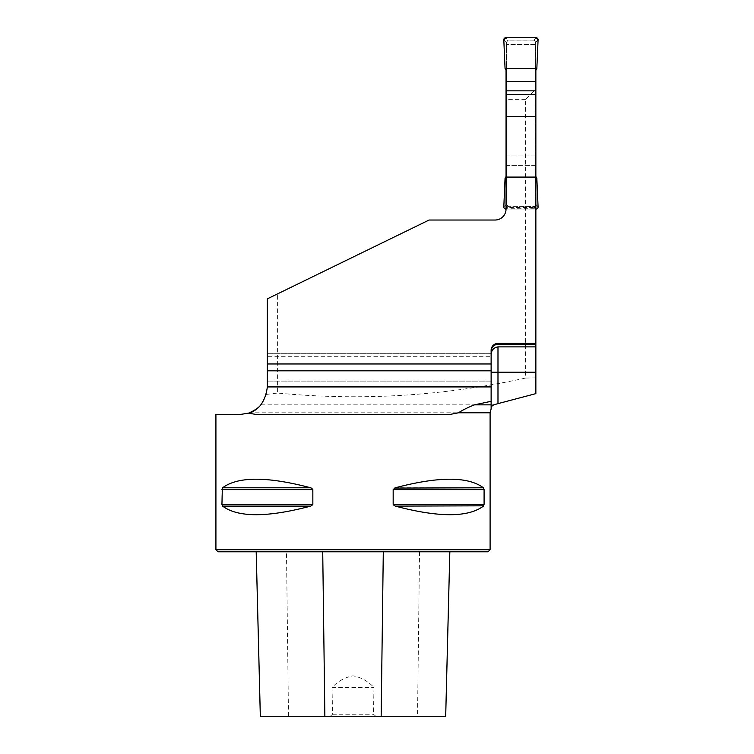 <?xml version="1.0" encoding="UTF-8"?>
<svg xmlns="http://www.w3.org/2000/svg" width="754" height="754" viewBox="0 0 754 754"><rect width="100%" height="100%" fill="white"/><g stroke="black" fill="none" stroke-linecap="round" stroke-linejoin="round"><path stroke-width="0.57" stroke-dasharray="3.77 2.83" d="M525.576 99.387L506.038 99.387L506.038 44.552L535.858 44.552L535.858 89.113L525.576 99.387L525.576 378.046C443.569 396.067 360.912 401.071 277.613 393.041L277.613 293.853L429.092 220.027L267.331 298.857L267.331 387.075L266.322 394.427L260.79 404.841L493.7 404.841M525.576 378.046L535.858 377.914L535.858 393.635M266.322 394.427L277.613 393.041M535.858 89.113L535.858 377.914M535.858 155.918L506.038 155.918L506.038 94.561L506.038 206.662L535.858 206.662L535.858 94.561L535.858 209.065L506.038 209.065L506.038 207.463L535.858 207.463L535.858 206.662L506.038 206.662L506.038 207.463M535.858 70.226L535.858 44.552L506.038 44.552L506.038 70.226M277.613 293.853L429.092 220.027L495.067 220.027A10.971 10.971 0 0 0 506.038 209.065L506.038 208.302L535.858 208.302L535.858 344.239L535.858 207.463M490.1 412.787L249.423 412.787L240.149 414.493L215.917 414.7M267.331 353.805L491.127 353.805L491.127 350.271A6.852 6.852 0 0 1 497.979 343.409L535.858 343.409M491.127 404.841L491.127 355.077L491.127 356.699L267.331 356.699M535.858 208.302L535.858 209.065L506.038 209.065L506.038 99.387M506.038 155.918L506.038 209.065A10.971 10.971 0 0 1 495.067 220.027M491.127 353.805L491.127 356.699M506.038 208.302L506.038 209.065M215.917 549.732L490.1 549.732M311.534 488.083L310.723 487.791C267.331 476.349 237.953 476.349 222.609 487.791L221.94 489.572L221.94 504.332L312.844 504.332L312.618 488.912M222.345 505.821L222.609 506.113C237.953 517.564 267.331 517.564 310.723 506.113L312.844 504.332M483.672 488.083L483.418 487.791C468.064 476.349 438.696 476.349 395.303 487.791L393.173 489.572L393.399 504.991M394.493 505.821L395.303 506.113C438.696 517.564 468.064 517.564 483.418 506.113L484.087 504.332L484.087 489.572L393.173 489.572M330.214 716.3L332.552 714.245L332.033 687.507C337.849 681.286 344.832 677.384 352.976 675.801C361.157 677.365 368.159 681.267 373.984 687.507L373.466 714.245L375.803 716.3L260.318 716.3M286.492 551.787L449.836 551.787L256.19 551.787L286.492 551.787L288.49 716.3M445.699 716.3L375.803 716.3M217.972 551.787L488.045 551.787M332.033 687.507L373.984 687.507M332.552 714.245L373.466 714.245M506.038 165.399L535.858 165.399M491.127 370.827L491.127 381.109L491.127 370.827L267.331 370.827M267.331 363.975L491.127 363.975L491.127 353.692L491.127 363.975M536.028 209.065L533.804 206.596L508.611 206.662L533.285 206.662A2.055 2.055 0 0 0 535.34 204.607L535.34 42.158A2.055 2.055 0 0 0 533.285 40.103L508.611 40.103A2.055 2.055 0 0 0 506.556 42.158L506.556 204.607A2.055 2.055 0 0 0 508.611 206.662L506.556 204.607L506.556 94.561M506.556 71.121L506.556 42.158L508.083 40.169L505.868 37.7M536.028 37.7L533.804 40.169L535.34 42.158L535.34 71.121M535.34 94.561L535.34 204.607L533.804 206.596M503.813 39.849L506.556 42.893M505.067 68.548L506.556 68.114M533.804 40.169L508.083 40.169M503.813 206.916L506.556 203.872M505.067 178.217L506.556 178.651M505.868 209.065L508.083 206.596M538.083 39.849L535.34 42.893M536.829 68.548L535.34 68.114M538.083 206.916L535.34 203.872M536.829 178.217L535.34 178.651M535.34 155.918L506.556 155.918M535.34 165.399L506.556 165.399M506.038 176.53L506.556 175.644M535.858 176.53L535.34 175.644M419.526 551.787L417.527 716.3M310.723 506.113L222.609 506.113M312.844 489.572L221.94 489.572M310.723 487.791L222.609 487.791M483.418 487.791L395.303 487.791M484.087 504.332L393.173 504.332M483.418 506.113L395.303 506.113M491.127 353.692L267.331 353.692L491.127 353.692M491.127 381.109L267.331 381.109L491.127 381.109"/><path stroke-width="1.13" d="M497.979 403.635L535.858 393.635L535.858 372.203L497.979 372.203L497.979 403.635L493.7 404.841L491.127 406.736L491.127 408.706M215.917 414.7L240.149 414.493L248.405 413.145C258.99 410.28 265.304 401.59 267.331 387.075L267.331 370.827L491.127 370.827L491.127 350.271A6.852 6.852 0 0 1 497.979 343.409L535.858 343.409L535.858 70.226M535.858 372.203L535.858 344.239L497.979 344.239C493.757 344.719 491.467 347.094 491.127 351.364M491.127 363.975L267.331 363.975L267.331 370.827M267.331 363.975L267.331 298.857L429.092 220.027L495.067 220.027A10.971 10.971 0 0 0 506.038 209.065L506.038 70.226M249.423 412.787C255.191 410.119 258.98 407.471 260.79 404.841M535.858 177.077L506.038 177.077M535.858 346.887L497.979 346.887C493.502 347.651 491.212 350.384 491.127 355.077M506.038 176.53L505.067 178.217L503.813 206.916A2.055 2.055 0 0 0 505.868 209.065L506.038 209.065A10.971 10.971 0 0 1 495.067 220.027M491.127 401.307L491.127 406.736L491.127 404.841L474.436 404.841L491.127 401.307L491.127 370.827M535.858 343.409L535.858 344.239M535.858 94.561L506.038 94.561M248.405 413.145L255.549 414.342C306.341 414.813 399.677 414.813 450.477 414.342L458.517 412.787L490.1 412.787L490.1 549.732L215.917 549.732L215.917 414.493M310.723 487.791L222.609 487.791C237.953 476.349 267.331 476.349 310.723 487.791L312.844 489.572L312.844 504.332L221.94 504.332L222.609 506.113L221.94 504.332L222.345 488.083M312.844 504.332L311.534 505.821M312.062 488.375L311.534 488.083M394.493 488.083L483.418 487.791L484.087 489.572L484.087 504.332L483.418 506.113C468.064 517.564 438.696 517.564 395.303 506.113L393.173 504.332L393.173 489.572L395.303 487.791C438.696 476.349 468.064 476.349 483.418 487.791L484.087 489.572L393.173 489.572M310.723 506.113C267.331 517.564 237.953 517.564 222.609 506.113L310.723 506.113M393.965 505.529L394.493 505.821M395.303 506.113L483.672 505.821M490.1 549.732L488.045 551.787L217.972 551.787L215.917 549.732M256.209 551.787L260.337 716.3L445.699 716.3L449.836 551.787M474.436 404.841C467.716 407.518 462.409 410.167 458.517 412.787M506.038 116.531L535.858 116.531M506.556 94.561L506.556 71.121L505.067 68.548L503.813 39.849A2.055 2.055 0 0 1 505.868 37.7L536.028 37.7A2.055 2.055 0 0 1 538.083 39.849L536.829 68.548L535.34 71.121L535.34 81.366L506.556 81.366M506.556 90.848L535.34 90.848L535.34 81.366M535.34 90.848L535.34 94.561M535.858 209.065L536.028 209.065A2.055 2.055 0 0 0 538.083 206.916L536.829 178.217L535.858 176.53M536.829 68.548L505.067 68.548L503.813 39.849L505.868 37.7L536.028 37.7L538.083 39.849L536.829 68.548L505.067 68.548M267.331 386.925L491.127 386.925M383.296 551.787L381.166 716.3M449.818 551.787L445.68 716.3M322.721 551.787L324.861 716.3M393.173 504.332L484.087 504.332M221.94 489.572L312.844 489.572M450.477 414.342L255.549 414.342M497.979 343.409L497.979 344.239M497.979 346.887L497.979 372.203L491.127 372.203M260.318 716.3L256.19 551.787M491.174 408.734L490.1 412.787"/></g></svg>
